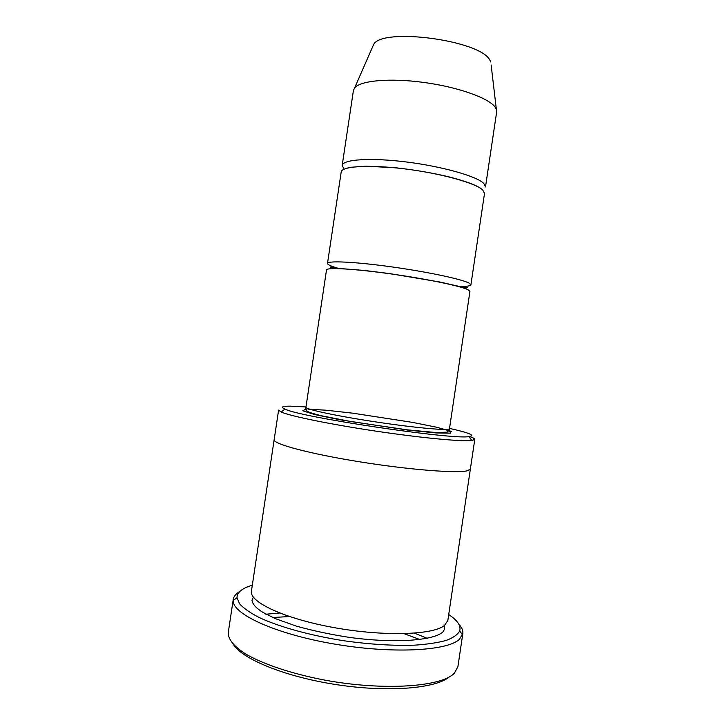 <?xml version="1.0" encoding="UTF-8"?>
<svg xmlns="http://www.w3.org/2000/svg" width="725" height="725" viewBox="0 0 725 725"><rect width="100%" height="100%" fill="white"/><g stroke="black" fill="none" stroke-linecap="round" stroke-linejoin="round"><path stroke-width="1.09" d="M327.492 263.411L341.194 172.024C341.629 166.152 369.306 164.412 405.248 168.952C441.153 173.429 475.654 183.072 482.759 190.032L484.517 193.448L470.906 284.843L468.903 283.022C461.354 279.043 426.49 271.667 390.621 266.737C354.724 261.77 327.473 260.538 327.492 263.411C327.51 264.697 331.497 266.456 339.463 268.667M457.928 286.375C466.193 286.583 470.516 286.067 470.906 284.843M305.977 406.942L290.408 406.154C282.161 406.1 280.33 407.078 284.934 409.09C299.588 417.102 452.663 439.975 469.012 436.604C475.854 435.58 469.356 432.843 449.518 428.393M470.38 468.957L467.607 470.706C457.412 473.534 408.927 469.782 358.993 461.707C309.004 453.66 272.763 443.836 274.159 439.703L274.168 439.631M274.15 439.703L251.43 591.083C249.019 601.967 284.272 618.679 334.18 627.632C384.032 636.677 433.387 634.982 444.597 625.367L447.842 620.437L470.371 469.03L467.607 470.706C457.421 473.534 408.936 469.782 358.993 461.707C309.004 453.66 272.763 443.836 274.15 439.703L278.599 410.123L281.146 412.036C290.199 416.087 330.183 424.306 375.74 431.112C421.298 437.927 461.934 441.752 471.776 440.519L474.775 439.441C474.83 438.707 473.108 437.737 469.601 436.541M451.729 431.783L448.757 431.121M449.301 676.905C436.06 688.369 389.089 692.547 337.814 684.844C286.538 677.222 242.839 659.496 233.523 644.661M272.591 617.537L289.393 616.531M404.106 633.677L419.875 639.541M326.513 269.936C326.458 267.28 353.682 268.73 389.579 273.724C425.439 278.69 460.33 285.904 467.915 289.665L469.936 291.377L449.482 428.683C449.844 430.904 416.821 428.067 377.082 422.113C337.343 416.186 304.935 409.244 305.932 407.233L326.513 269.936M491.133 64.969L496.661 111.94L485.496 186.923L483.747 183.389C476.678 176.22 442.196 166.415 406.29 161.965C370.348 157.461 342.635 159.409 342.173 165.499L344.076 169.179M496.272 109.103L495.112 107.101C488.704 98.02 458.037 87.045 423.98 82.46C389.914 77.811 360.234 80.557 354.625 87.933L353.41 90.525L342.173 165.499M490.789 62.006L489.801 60.084C480.485 40.274 382.012 27.188 373.638 44.497L372.433 47.234M252.309 585.202L248.485 586.48C240.863 589.343 237.039 593.068 237.021 597.663L239.594 603.853C243.645 608.284 250.188 612.852 259.224 617.546C279.225 626.898 310.617 635.607 344.393 640.837C370.285 644.434 393.72 645.875 414.709 645.159C427.46 644.289 438.018 642.685 446.373 640.365C453.306 637.701 457.747 634.556 459.695 630.949C461.173 625.802 457.511 620.337 448.721 614.555M239.875 591.428C235.96 593.693 233.758 596.34 233.251 599.357L233.169 600.617C232.489 613.993 274.974 633.804 333.292 643.863C391.563 654.022 447.388 651.032 459.433 639.305L462.804 633.668C463.212 630.632 461.87 627.46 458.789 624.143M462.804 633.668L457.892 666.737L454.394 673.153C441.951 686.82 384.123 691.079 325.09 680.168C292.184 673.933 263.302 664.254 245.793 654.059C233.731 646.274 227.895 639.069 228.284 632.427L233.251 599.357M265.858 614.229L279.596 613.006M414.501 633.161L427.279 638.353M305.796 409.181L302.769 410.776L314.596 414.519L339.98 419.784L408.646 430.197L436.069 432.934L450.587 433.169L450.27 431.058L436.468 427.197L412.616 422.394L352.685 413.168L326.105 410.214L307.971 409.136M470.371 469.03L474.775 439.441M253.397 597.173L251.974 600.173C252.427 604.124 256.17 608.248 263.193 612.543L275.282 618.606L296.199 626.074C312.692 630.687 330.41 634.457 349.35 637.393C396.067 643.728 434.257 640.411 442.939 631.874L444.661 628.974L444.18 625.684M284.934 409.09L281.146 412.036M469.012 436.604L471.776 440.519M373.638 44.497L354.625 87.933M237.021 597.663L233.169 600.617M459.695 630.949L462.514 634.892M345.943 168.472L350.302 167.312L366.433 166.179L396.965 167.91C414.772 169.922 431.665 172.795 447.651 176.528C468.332 181.803 475.872 185.346 480.14 187.983L481.019 188.654M338.14 268.631C328.416 265.993 331.062 267.126 330.274 267.217L332.802 267.96L364.612 270.461L389.724 273.606L439.894 282.016L465.432 287.834C467.081 287.907 467.607 287.752 467.009 287.381C465.93 287.091 467.861 286.991 459.197 286.719M305.932 407.233C305.388 407.74 305.814 409.081 307.192 411.265C309.448 412.489 314.288 414.011 321.701 415.815L351.244 421.606L407.341 429.843L435.879 432.526L447.126 432.163C449.056 430.469 449.844 429.309 449.482 428.683"/></g></svg>
